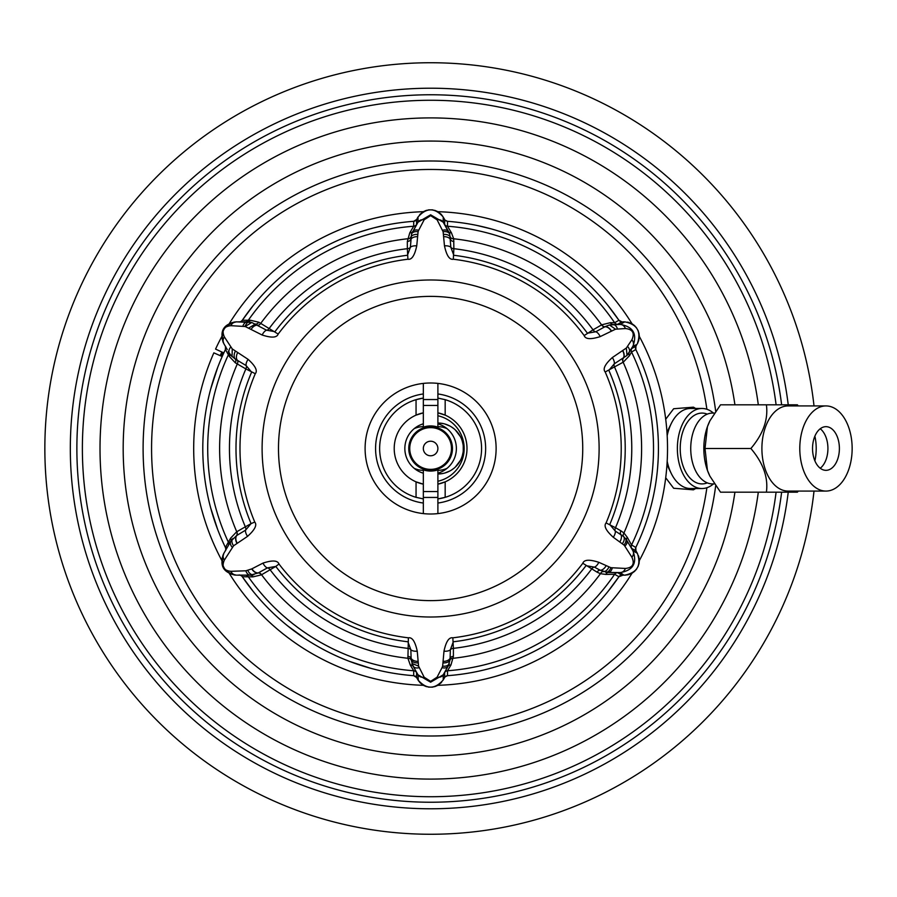 <?xml version="1.0" encoding="UTF-8"?>
<svg xmlns="http://www.w3.org/2000/svg" width="897" height="897" viewBox="0 0 897 897"><rect width="100%" height="100%" fill="white"/><g stroke="black" fill="none" stroke-linecap="round" stroke-linejoin="round"><path stroke-width="1.35" d="M814.016 405.926A385.766 385.766 0 0 0 409.29 63.328A385.766 385.766 0 0 0 44.85 448.5A385.766 385.766 0 0 0 409.29 833.672A385.766 385.766 0 0 0 814.016 491.074M437.893 427.14A22.56 22.56 0 0 0 423.328 427.14M423.328 469.86A22.56 22.56 0 0 0 437.893 469.86M695.646 488.529L693.437 489.829L673.658 488.26L665.709 477.753M693.437 489.829A43.673 26.854 90 0 0 695.5 488.529M695.5 408.471A43.673 26.854 90 0 0 693.437 407.171L695.646 408.471M665.709 419.247L673.658 408.74L693.437 407.171M713.474 413.091A40.029 24.623 90 0 0 701.992 408.471L690.511 408.471A40.029 24.623 90 0 0 671.315 423.44L669.061 427.992A32.752 20.138 90 0 0 667.02 433.027M667.02 463.973A32.752 20.138 90 0 0 669.061 469.008L671.315 473.56A40.029 24.623 -90 0 1 667.177 461.271M715.683 411.207A287.5 287.5 0 0 0 411.925 161.606A287.5 287.5 0 0 0 143.105 448.5A287.5 287.5 0 0 0 411.925 735.394A287.5 287.5 0 0 0 715.683 485.793M776.096 492.173A348.227 348.227 0 0 1 408.729 796.043A348.227 348.227 0 0 1 82.378 448.5A348.227 348.227 0 0 1 408.729 100.957A348.227 348.227 0 0 1 776.096 404.827M671.315 423.44A40.029 24.623 90 0 0 667.177 435.729M713.474 483.909A40.029 24.623 -90 0 1 701.992 488.529L690.511 488.529A40.029 24.623 -90 0 1 671.315 473.56M701.992 488.529A40.029 24.623 -90 0 1 677.37 448.5A40.029 24.623 90 0 1 701.992 408.471M707.251 414.134A35.409 21.775 90 0 0 680.218 448.5A35.409 21.775 -90 0 0 707.251 482.866M714.404 413.091L712.51 413.091A35.409 21.775 90 0 0 690.735 448.5A35.409 21.775 90 0 0 712.51 483.909L714.404 483.909M709.819 421.007A43.673 26.854 90 0 0 709.751 421.164A43.673 26.854 90 0 0 707.43 426.669L705.008 448.5L707.43 470.331A43.673 26.854 -90 0 1 707.43 426.669L709.908 420.839L720.515 404.827L766.397 404.827C768.37 419.381 763.212 433.946 750.89 448.5C763.212 463.054 768.381 477.619 766.397 492.173L797.399 492.173L798.274 491.074M709.751 475.836L707.43 470.331A43.673 26.854 90 0 0 709.751 475.836A43.673 26.854 90 0 0 709.819 475.993M825.969 491.074L788.082 491.074A42.574 26.181 -90 0 1 761.901 448.5A42.574 26.181 90 0 1 788.082 405.926L825.969 405.926A42.574 26.181 90 0 0 799.788 448.5A42.574 26.181 90 0 0 825.969 491.074A42.574 26.181 90 0 0 852.15 448.5A42.574 26.181 90 0 0 825.969 405.926M766.397 492.173L720.515 492.173L709.908 476.161M750.89 448.5L705.008 448.5M798.274 405.926L797.399 404.827L766.397 404.827M812.536 448.5A21.831 13.433 -90 0 1 825.969 426.669A21.831 13.433 -90 0 1 839.39 448.5A21.831 13.433 -90 0 1 825.969 470.331A21.831 13.433 -90 0 1 812.536 448.5M820.228 428.755A21.831 13.433 -90 0 1 820.307 428.822A21.831 13.433 -90 0 1 827.92 448.5A21.831 13.433 90 0 1 820.307 468.178A21.831 13.433 90 0 1 820.228 468.245M814.88 460.823A36.396 22.38 90 0 0 816.203 448.5A36.396 22.38 -90 0 0 814.88 436.177M437.893 393.962L437.893 398.077L445.17 399.67A50.95 50.95 0 0 1 445.17 497.33L437.893 498.923A50.95 50.95 0 0 0 445.17 497.33L445.17 481.857L437.893 484.156L437.893 503.038A55.02 55.02 0 0 0 437.893 393.962L437.893 383.4M423.328 383.4L423.328 393.962A55.02 55.02 0 0 0 423.328 503.038L423.328 513.6M437.893 398.077L437.893 412.844L445.17 415.143A36.396 36.396 0 0 0 437.893 412.844L437.893 423.025A25.475 25.475 0 0 1 463.368 448.5A25.475 25.475 0 0 1 437.893 473.975L437.893 469.086A21.831 21.831 0 0 1 423.328 469.086L423.328 498.923L416.051 497.33L416.051 481.857A36.396 36.396 0 0 0 423.328 484.156L416.051 481.857A36.396 36.396 0 0 1 416.051 415.143L423.328 412.844L423.328 423.81A25.733 25.733 0 0 0 423.328 473.19M445.17 399.67L445.17 415.143A36.396 36.396 0 0 1 437.893 484.156L437.893 473.19A25.733 25.733 0 0 0 437.893 423.81L437.893 427.914A21.831 21.831 0 0 0 423.328 427.914L423.328 423.025M423.328 393.962L423.328 398.077A50.95 50.95 0 0 0 416.051 399.67L423.328 398.077L423.328 412.844A36.396 36.396 0 0 0 416.051 415.143L416.051 399.67A50.95 50.95 0 0 0 416.051 497.33M423.328 491.556L437.893 491.556M423.328 497.454L437.893 497.454L423.328 497.454M423.328 503.038L423.328 498.923M437.893 513.6L437.893 503.038M437.893 405.444L423.328 405.444M437.893 399.546L423.328 399.546M437.893 481.24A33.537 33.537 0 0 0 437.893 415.76M439.687 423.092L443.219 423.586M444.934 424.023L449.801 425.985M451.303 426.849L454.106 428.844M455.373 429.977L460.43 436.637M460.565 436.895L461.159 438.128M461.54 439.025L461.776 439.653M462.303 441.223L463.031 444.419M463.244 446.044L463.244 450.956M463.031 452.581L462.303 455.777M461.776 457.347L461.54 457.975M461.159 458.872L460.565 460.105M460.43 460.363L455.373 467.023M454.106 468.156L451.303 470.151M449.801 471.015L444.934 472.977M443.219 473.414L439.687 473.908M446.056 463.94A21.831 21.831 0 0 0 446.056 433.06A21.831 21.831 0 0 0 415.165 433.06A21.831 21.831 0 0 0 415.165 463.94A21.831 21.831 0 0 0 446.056 463.94A21.831 21.831 0 0 0 446.056 433.06A21.831 21.831 0 0 0 415.165 433.06A21.831 21.831 0 0 0 415.165 463.94A21.831 21.831 0 0 0 446.056 463.94M435.763 453.647A7.277 7.277 0 0 0 435.763 443.353A7.277 7.277 0 0 0 425.458 443.353A7.277 7.277 0 0 0 425.458 453.647A7.277 7.277 0 0 0 435.763 453.647M451.225 455.71L452.447 448.848M452.424 447.446L450.978 440.629M444.183 431.39L439.765 428.676M438.476 428.127L431.659 426.692M437.826 469.109L430.964 470.331M429.562 470.308L422.745 468.873M413.506 462.067L410.792 457.661M410.243 456.371L408.797 449.554M408.774 448.152L409.996 441.29M657.916 463.839L658.039 461.809M244.78 326.385A222.355 222.355 0 0 1 247.841 321.855M223.824 352.913L215.56 349.09A236.92 236.92 0 0 1 221.907 336.375M227.692 326.205A236.92 236.92 0 0 1 423.362 211.692M437.859 211.692A236.92 236.92 0 0 1 632.071 323.828M639.314 336.375A236.92 236.92 0 0 1 639.314 560.625M632.071 573.172A236.92 236.92 0 0 1 437.859 685.308M423.362 685.308A236.92 236.92 0 0 1 227.692 570.795M221.907 560.625A236.92 236.92 0 0 1 213.856 352.857L222.187 356.535M220.18 355.649A230.002 230.002 0 0 1 221.839 351.994M222.994 352.532A228.724 228.724 0 0 0 221.357 356.165L220.37 355.728M444.654 219.933L447.513 221.312A3.644 3.644 0 0 0 447.513 221.312A227.816 227.816 0 0 1 618.908 320.263L621.913 321.855L617.641 324.31L609.411 324.949L620.298 324.434C633.215 326.687 637.419 333.964 632.901 346.264L627.014 355.436L614.288 363.823L608.85 370.371A194.615 194.615 0 0 1 609.769 524.498L615.23 531.035L623.583 536.484L626.779 540.33A7.277 4.407 149.6 0 1 624.839 546.172L631.903 557.239C634.874 563.944 632.721 567.678 625.422 568.451L610.891 567.689L598.815 562.307C589.419 559.28 584.093 559.593 582.815 563.26L597.054 572.151A3.644 2.444 120 0 1 600.183 570.245L594.397 567.117L586.01 565.659A194.615 194.615 0 0 1 453.299 641.781L450.361 649.776L450.059 659.9L448.074 666.213L443.219 674.802L430.616 682.191L418.002 674.802L413.147 666.213L411.162 659.9L410.86 649.776L407.922 641.781A194.615 194.615 0 0 1 275.794 566.422L267.407 567.902L258.145 572.992L250.308 575.145A7.277 4.833 -90 0 1 245.879 570.795L230.843 571.322C223.645 570.503 221.481 566.758 224.362 560.087L233.579 545.791L247.55 536.361A7.277 3.397 52.9 0 1 245.599 530.138A3.644 2.433 -120 0 0 245.33 526.819L236.561 531.876A3.644 2.456 -120 0 1 236.561 535.61L245.599 530.138L251.07 523.613L245.33 526.819A201.152 201.152 0 0 1 245.868 368.914L235.35 362.837L229.408 356.546L225.405 349.55A227.816 227.816 0 0 0 225.405 547.45L225.562 547.775M608.065 591.37L618.908 576.737A227.816 227.816 0 0 1 447.513 675.688L444.654 677.067M657.793 431.491L658.106 436.424M443.656 217.792L444.632 219.507L444.643 224.429L448.567 231.605A3.644 2.814 150.6 0 0 451.426 232.794L453.691 238.77L453.871 248.693A201.152 201.152 0 0 1 593.04 329.838L601.741 324.804L610.33 322.696L614.636 322.729L618.908 320.263A3.644 3.644 0 0 0 618.919 320.274L608.065 305.63M227.255 349.572L223.858 343.686C219.148 331.228 223.342 323.952 236.472 321.855L251.777 322.483L266.577 330.208L274.975 331.666A194.615 194.615 0 0 1 407.429 255.275L410.378 247.28L411.499 234.218L418.002 222.198L430.616 214.809L443.219 222.198L449.733 234.218L450.843 247.28L453.792 255.275A194.615 194.615 0 0 1 587.389 333.202L595.776 331.767A3.644 2.444 -120 0 1 593.04 329.838L584.171 335.568C585.427 339.268 590.775 339.615 600.194 336.61L615.499 329.21L625.422 328.549C632.721 329.322 634.874 333.056 631.903 339.761L626.353 348.025L612.303 357.578C604.982 364.249 602.616 369.048 605.195 371.975L623.303 362.141L629.414 355.75L631.544 352.016L635.816 349.538A227.816 227.816 0 0 1 635.816 547.45L635.468 549.323M490.951 228.813L476.8 225.416L491.074 228.858M492.913 229.374L495.021 229.98M499.562 231.37L501.524 231.998M511.234 235.429L511.974 235.709M501.434 231.975L499.472 231.336M498.205 230.944L497.241 230.641M494.909 229.946L492.778 229.329M658.151 459.656L657.703 466.698M658.163 437.579L658.129 436.884M371.022 228.612L359.798 231.964M359.753 231.987L358.531 232.39M352.084 234.644L351.445 234.879M350.503 235.227L349.572 235.586M311.853 254.086L308.759 256.015M285.201 273.125L282.409 275.48M253.156 305.63L242.112 320.554M217.691 367.456L210.728 388.917M203.193 461.989L203.316 463.839M210.728 508.083L217.691 529.544M245.363 575.145L239.308 575.145A3.644 3.644 0 0 1 242.313 576.737L253.156 591.37M287.735 625.949L305.989 639.213M349.572 661.414L371.022 668.388M275.794 566.422L261.386 574.865L252.954 576.872L242.313 576.737A227.816 227.816 0 0 0 413.708 675.688L413.696 670.765L410.277 665.013L407.911 658.275L408.382 637.823A190.624 190.624 0 0 1 278.978 564.011C277.666 560.356 272.34 560.053 262.989 563.103L251.732 568.911L245.879 570.795M416.746 245.856A7.277 3.409 7.1 0 0 410.378 247.28A3.644 2.433 0 0 1 407.35 248.693L407.911 259.233C411.723 259.984 414.672 255.522 416.746 245.856L418.092 231.729A7.277 4.653 18.7 0 0 411.488 234.218L416.578 224.429L416.589 219.507L413.708 221.312A227.816 227.816 0 0 0 242.313 320.263A3.644 3.644 0 0 1 239.308 321.855L239.69 322.057M357.253 232.816L349.247 235.709M349.987 235.429L351.949 234.7M352.016 234.666L358.06 232.547M367.165 229.699L373.488 227.961M373.69 227.905L384.421 225.416M377.749 226.896L373.914 227.849M372.49 228.219L370.91 228.645M362.657 231.056L360.616 231.706M360.269 231.818L358.834 232.289M203.518 430.302L203.114 436.424M203.092 436.884L203.058 437.579M445.686 220.651A3.644 3.644 0 0 0 446.336 221.021M444.632 219.507L444.127 218.621M421.893 212.667L418.002 217.04C426.411 207.476 434.81 207.476 443.219 217.04L443.219 222.198A7.277 5.707 150.6 0 0 437.086 219.81L443.129 231.729L444.475 245.856C446.571 255.533 449.509 259.995 453.31 259.233A190.624 190.624 0 0 1 584.171 335.568M443.129 231.729A7.277 4.653 161.3 0 1 449.733 234.218L448.567 231.65A7.277 4.53 150.4 0 0 442.535 230.294M453.882 241.484A3.644 2.444 180 0 1 450.653 239.701A7.277 4.362 178.2 0 0 443.914 236.64M453.31 259.233L453.871 248.693A3.644 2.433 180 0 1 450.855 247.28A7.277 3.409 172.9 0 0 444.475 245.856M443.735 234.42A7.277 4.53 171.1 0 1 450.462 237.234A3.644 2.399 171.7 0 0 453.691 238.77A210.997 210.997 0 0 1 601.607 324.882A3.644 2.444 -120 0 0 604.813 326.811L595.776 331.767A7.277 3.42 67.2 0 1 600.194 336.61M611.216 330.959A7.277 4.687 60.7 0 0 604.813 326.811L604.97 326.721A7.277 4.709 60.7 0 1 611.384 330.87M447.513 221.312L447.525 226.235L451.426 232.794M619.749 321.137A3.644 3.644 0 0 0 620.399 321.518M621.531 322.057L624.749 321.855C637.251 324.344 641.445 331.621 637.363 343.686L637.924 342.609M626.353 348.025L627.014 355.436L631.679 348.619L635.939 346.152L635.816 349.538A3.644 3.644 152.8 0 1 635.939 346.152L635.581 346.377M613.279 537.269A7.277 3.409 127.1 0 0 615.23 531.035A3.644 2.433 120 0 1 615.51 527.716L606.092 522.94C603.558 525.866 605.946 530.643 613.279 537.269L623.976 545.04A7.277 4.53 139.6 0 0 625.276 538.222L631.679 548.381L635.939 550.848L635.816 547.45A3.644 3.644 30.9 0 0 635.939 550.848L635.581 550.623M619.973 541.743A7.277 4.238 122.3 0 0 620.825 534.477A3.644 2.444 120 0 1 620.915 530.822L623.953 532.986L627.295 537.325A3.644 2.702 149.4 0 0 626.812 540.353L632.901 550.736A7.277 5.707 149.4 0 1 631.903 557.239M639.213 558.865L637.363 553.314L632.901 550.736C637.408 563.058 633.204 570.335 620.298 572.566A7.277 5.707 -89.4 0 0 625.422 568.451M636.455 551.733L637.363 553.314C641.445 565.379 637.251 572.656 624.749 575.145L625.971 575.1M637.958 566.713L638.462 565.502M638.81 564.381L639.113 563.013M638.888 557.093L638.507 555.837M627.519 574.887L628.786 574.573M630.692 573.878L631.892 573.273M634.336 571.546L634.975 570.963M635.861 569.999L636.657 568.967M635.939 550.848L636.926 552.563M597.054 572.151L600.452 573.688L605.879 574.416L614.636 574.271L618.908 576.737A3.644 3.644 -147.2 0 1 621.913 575.145L621.531 574.943M619.995 575.695L618.908 576.737L622.944 575.145M605.879 574.416A3.644 2.702 90.6 0 1 608.256 572.488L617.641 572.69L621.913 575.145L624.749 575.145L621.913 575.145M443.981 651.188A7.277 3.409 -172.8 0 0 450.361 649.776A3.644 2.444 180 0 1 453.389 648.363L452.839 637.823C449.027 637.061 446.067 641.512 443.981 651.188L442.658 666.112A7.277 4.754 -162.1 0 0 449.296 663.455L444.643 672.571L444.632 677.493A3.644 3.644 90.9 0 1 447.513 675.688L447.525 670.765A222.905 222.905 0 0 0 614.636 574.271A3.644 3.644 119.9 0 1 617.641 572.69M443.387 661.381A7.277 4.463 -178.6 0 0 450.148 658.174A3.644 2.444 180 0 1 453.4 656.38L450.944 665.013A3.644 2.904 -150.7 0 0 448.074 666.269L448.074 666.213A7.277 4.631 -150.4 0 1 442.042 667.66L437.086 677.19L430.616 681.35L424.135 677.19L418.563 666.112L417.251 651.188C415.154 641.523 412.205 637.072 408.382 637.823M439.328 684.333L443.219 679.96L443.219 674.802A7.277 5.707 -150.6 0 1 437.086 677.19M444.127 678.379L443.219 679.96C434.81 689.524 426.411 689.524 418.002 679.96L418.652 680.98M431.906 687.18L433.206 687.001M434.35 686.743L435.695 686.317M440.707 683.166L441.604 682.213M419.617 682.213L420.514 683.166M422.061 684.467L423.193 685.207M425.907 686.452L426.737 686.71M428.015 687.001L429.304 687.18M444.632 677.493L443.656 679.208M416.567 677.067L417.094 678.379M417.565 679.208L416.589 677.493L413.708 675.688A3.644 3.644 0 0 1 413.719 675.688M415.535 676.349A3.644 3.644 0 0 0 414.885 675.979M416.589 677.493L416.578 672.571L411.925 663.455L418.563 666.112M418.316 680.475L418.002 674.802A7.277 5.707 -29.4 0 0 424.135 677.19M410.277 665.013A3.644 2.904 -29.3 0 1 413.147 666.269L413.147 666.213A7.277 4.631 -29.6 0 0 419.179 667.66M407.821 656.38A3.644 2.444 0 0 1 411.073 658.174A7.277 4.463 -1.4 0 0 417.834 661.381M417.251 651.188A7.277 3.409 -7.2 0 1 410.86 649.776A3.644 2.444 0 0 0 407.832 648.363A201.152 201.152 0 0 1 270.143 569.797A3.644 2.433 -120 0 0 267.407 567.902A7.277 3.397 -112.9 0 1 262.989 563.103M261.386 574.865A3.644 2.456 -120 0 0 258.145 572.992A7.277 4.698 -119.3 0 1 251.732 568.911M247.908 575.145L245.587 575.145M252.606 574.966L250.308 575.145A3.644 3.117 -90 0 1 252.954 576.872M250.308 575.145L237.324 575.145M238.266 575.145L239.69 574.943M236.023 575.134L236.472 575.145A7.277 6.391 -90 0 1 230.843 571.322M224.272 552.597L223.858 553.314C220.045 565.458 224.25 572.735 236.472 575.145C223.319 573.004 219.115 565.727 223.858 553.314A7.277 6.391 30 0 0 224.362 560.087M223.073 566.287L223.869 567.891M234.106 574.955L235.149 575.089M236.561 531.876L230.607 538.166L225.405 547.45A3.644 3.644 0 0 1 225.282 550.848L225.64 550.623M228.309 545.6L224.755 551.767M225.405 349.55L225.495 346.578M225.394 346.343L226.279 347.879M225.64 346.377L225.764 348.047A3.644 3.644 0 0 0 225.764 348.002M247.55 536.361C254.883 529.757 257.282 524.992 254.759 522.065L251.07 523.613A194.615 194.615 0 0 1 251.609 372.132L246.148 365.595A3.644 2.433 120 0 1 245.868 368.914L255.275 373.701C257.831 370.775 255.443 365.987 248.11 359.361L232.256 348.922L224.362 336.913C221.469 330.264 223.622 326.519 230.843 325.678L245.206 326.508L262.159 335.018C271.567 338.057 276.904 337.732 278.171 334.065L258.796 322.236L250.375 320.229L242.313 320.263L241.226 321.305M250.375 320.229A3.644 3.397 -90 0 1 247.594 321.855L243.244 321.855M241.293 321.855L239.521 321.855M417.307 236.64A7.277 4.362 1.8 0 0 410.568 239.701A3.644 2.444 -0 0 1 407.339 241.484L409.794 232.794A3.644 2.814 29.4 0 0 412.654 231.605L412.654 231.65A7.277 4.53 29.6 0 1 418.686 230.294L424.135 219.81L430.616 215.65L437.086 219.81M417.094 218.621L418.002 217.04L418.002 222.198A7.277 5.707 29.4 0 1 424.135 219.81M429.315 209.82L428.015 209.999M426.871 210.257L425.526 210.683M420.514 213.834L419.617 214.787M441.604 214.787L440.707 213.834M439.16 212.533L438.028 211.793M435.314 210.548L434.484 210.29M433.206 209.999L431.917 209.82M416.567 219.933L417.565 217.792M416.589 219.507A3.644 3.644 -89.1 0 1 413.708 221.312L413.696 226.235A222.905 222.905 0 0 0 248.256 320.307A3.644 3.633 -90 0 1 245.285 321.855L238.266 321.855M442.658 666.112L442.042 667.66M623.976 545.04L624.839 546.172M620.915 530.822L615.51 527.716A201.152 201.152 0 0 0 614.591 367.153A3.644 2.444 60 0 1 614.288 363.823A7.277 3.42 -127.2 0 0 612.303 357.578M623.303 362.141A3.644 2.456 60 0 1 623.258 358.385A7.277 4.709 -120.7 0 0 622.877 350.761M629.414 355.75A3.644 3.151 30.9 0 1 629.246 352.543L629.167 352.588A7.277 4.9 -149.5 0 0 627.597 346.5M636.926 344.437L632.901 346.264A7.277 5.707 -149.4 0 0 631.903 339.761M630.49 323.032L624.749 321.855L620.298 324.434A7.277 5.707 89.4 0 1 625.422 328.549M610.33 322.696A3.644 3.151 -90.9 0 0 613.032 324.456L612.954 324.501A7.277 4.9 89.5 0 1 617.439 328.907M601.741 324.804A3.644 2.456 -120 0 0 604.97 326.721L609.411 324.949L615.499 329.21M622.944 321.855L623.886 321.855M638.507 341.163L638.888 339.907M639.236 337.922L639.314 336.566M639.034 333.594L638.843 332.742M638.462 331.498L637.969 330.298M635.939 346.152L636.455 345.267M636.657 328.033L635.861 327.001M635.065 326.138L634.022 325.185M628.786 322.427L627.519 322.113M627.295 537.325L631.555 544.984L635.816 547.45M623.886 575.145L620.298 572.566L608.222 572.465A7.277 4.407 -89.6 0 0 612.303 567.868M450.944 665.013L447.525 670.765A3.644 3.644 -179.9 0 0 444.643 672.571M598.815 562.307A7.277 3.409 -67.1 0 1 594.397 567.117A3.644 2.433 120 0 0 591.661 569.023A201.152 201.152 0 0 1 453.389 648.363L453.4 656.38M610.891 567.689A7.277 4.53 -79.6 0 1 605.643 572.23L608.222 572.465L600.183 570.245A7.277 4.238 -62.3 0 0 606.047 565.872M418.092 231.729L418.686 230.294M275.794 566.433L278.978 564.011M223.667 553.651L230.776 541.328A7.277 4.833 30 0 0 232.334 547.327M229.576 543.414L228.421 545.41M223.858 567.868L223.129 566.411M230.607 538.166A3.644 3.117 -150 0 1 230.798 541.295M229.408 356.546A3.644 3.397 150 0 0 229.419 353.328A7.277 5.124 -30 0 1 230.742 347.128M223.645 343.304L224.295 344.437M224.777 345.267L225.282 346.152M237.29 321.855L236.472 321.855C224.037 324.624 219.843 331.912 223.858 343.686A7.277 6.391 -30 0 1 224.362 336.913M236.068 321.855L236.472 321.855A7.277 6.391 90 0 0 230.843 325.678M229.161 323.828L224.755 327.764M222.848 341.544L223.252 342.508M245.206 326.508L251.788 322.483L247.55 321.855A7.277 5.124 90 0 0 242.896 326.093M258.796 322.236A3.644 2.657 -60 0 1 255.398 324.03L248.783 328.033M409.794 232.794L413.696 226.235A3.644 3.644 0.1 0 0 416.578 224.429M262.159 335.018A7.277 3.409 112.9 0 1 266.577 330.208A3.644 2.433 -60 0 0 269.313 328.302A201.152 201.152 0 0 1 407.35 248.693L407.339 241.484M231.796 356.378L229.397 353.283L232.065 356.636L232.256 348.922M230.529 354.954L231.112 355.661M235.35 362.837A3.644 2.657 120 0 0 235.205 359.002L230.944 355.47M248.11 359.361A7.277 3.409 -52.9 0 0 246.148 365.595L235.205 359.002A7.277 4.956 -58.7 0 1 235.373 351.265M232.054 539.467L230.776 541.328L236.561 535.61A7.277 4.698 59.3 0 0 236.886 543.212M430.616 296.38A152.12 152.12 0 0 1 582.736 448.5A152.12 152.12 0 0 1 430.616 600.62A152.12 152.12 0 0 1 278.485 448.5A152.12 152.12 0 0 1 430.616 296.38M430.616 514.003A65.503 65.503 0 0 0 496.119 448.5A65.503 65.503 0 0 0 430.616 382.997A65.503 65.503 0 0 0 365.101 448.5A65.503 65.503 0 0 0 430.616 514.003M788.239 404.827A360.291 360.291 0 0 0 408.729 88.881A360.291 360.291 0 0 0 70.325 448.5A360.291 360.291 0 0 0 408.729 808.119A360.291 360.291 0 0 0 788.239 492.173M781.635 492.173A353.732 353.732 0 0 1 408.729 801.559A353.732 353.732 0 0 1 76.873 448.5A353.732 353.732 0 0 1 408.729 95.441A353.732 353.732 0 0 1 781.635 404.827M706.881 409.267A279.034 279.034 0 0 0 410.949 170.161A279.034 279.034 0 0 0 151.571 448.5A279.034 279.034 0 0 0 410.949 726.839A279.034 279.034 0 0 0 706.881 487.733M734.923 492.173A307.436 307.436 0 0 1 408.718 755.151A307.436 307.436 0 0 1 123.181 448.5A307.436 307.436 0 0 1 408.718 141.849A307.436 307.436 0 0 1 734.923 404.827M758.313 404.827A330.601 330.601 0 0 0 408.729 118.628A330.601 330.601 0 0 0 100.016 448.5A330.601 330.601 0 0 0 408.729 778.372A330.601 330.601 0 0 0 758.313 492.173M423.328 470.331A21.831 21.831 0 0 1 414.223 468.346M414.223 428.654A21.831 21.831 0 0 1 423.328 426.669M423.328 398.077A50.95 50.95 0 0 0 416.051 399.67M437.893 426.669A21.831 21.831 0 0 1 446.998 428.654M446.998 468.346A21.831 21.831 0 0 1 437.893 470.331M445.361 463.256A20.855 20.855 0 0 0 445.361 433.744A20.855 20.855 0 0 0 415.86 433.744A20.855 20.855 0 0 0 415.86 463.256A20.855 20.855 0 0 0 445.361 463.256M444.643 224.429A3.644 3.644 179.9 0 0 447.525 226.235A222.905 222.905 0 0 1 614.636 322.729A3.644 3.644 -119.9 0 0 617.641 324.31M631.679 548.381A3.644 3.644 120.1 0 1 631.555 544.984A222.905 222.905 0 0 0 631.555 352.016A3.644 3.644 59.9 0 1 631.679 348.619M430.616 682.191L430.616 681.35M417.924 662.905A7.277 4.586 -6.4 0 1 411.162 659.9A3.644 2.422 -5.8 0 0 407.911 658.275A210.997 210.997 0 0 1 261.565 574.764A3.644 2.433 -120 0 0 258.347 572.88A7.277 4.676 -119.3 0 1 251.945 568.788M245.901 575.145L245.285 575.145A3.644 3.633 -90 0 1 248.256 576.693A222.905 222.905 0 0 0 413.696 670.765A3.644 3.644 -0.1 0 1 416.578 672.571M228.399 351.546L228.264 351.321A3.644 3.633 150 0 1 228.421 354.674A222.905 222.905 0 0 0 228.421 542.326A3.644 3.633 -150 0 1 228.275 545.668A3.644 3.633 -150 0 1 228.264 545.679L228.589 545.107M430.616 214.809L430.616 215.65M605.195 371.975A190.624 190.624 0 0 1 606.092 522.94M430.616 279.987A168.513 168.513 0 0 1 599.118 448.5A168.513 168.513 0 0 1 430.616 617.013A168.513 168.513 0 0 1 262.103 448.5A168.513 168.513 0 0 1 430.616 279.987M582.815 563.26A190.624 190.624 0 0 1 452.839 637.823M622.462 543.548A7.277 4.451 131.9 0 0 623.583 536.484A3.644 2.377 131.4 0 1 623.953 532.986A210.997 210.997 0 0 0 623.157 362.22A3.644 2.444 60 0 1 623.101 358.475A7.277 4.687 -120.7 0 0 622.709 350.862M443.309 662.905A7.277 4.586 -173.6 0 0 450.059 659.9A3.644 2.422 -174.2 0 1 453.31 658.275A210.997 210.997 0 0 0 600.452 573.688A3.644 2.377 108.6 0 1 603.3 571.624A7.277 4.451 -71.9 0 0 608.85 567.117M278.171 334.065A190.624 190.624 0 0 1 407.911 259.233M254.759 522.065A190.624 190.624 0 0 1 255.275 373.701M253.896 574.697A7.277 4.967 -104.3 0 1 247.841 570.481M237.683 352.644A7.277 4.687 -59.3 0 0 237.324 360.246A3.644 2.444 120 0 1 237.29 363.98A210.997 210.997 0 0 0 236.741 531.764A3.644 2.433 -120 0 1 236.763 535.498A7.277 4.676 59.3 0 0 237.1 543.077M417.486 234.42A7.277 4.53 8.9 0 0 410.759 237.234A3.644 2.399 8.3 0 1 407.53 238.77A210.997 210.997 0 0 0 260.747 323.335A3.644 2.444 -60 0 1 257.529 325.241A7.277 4.687 119.3 0 0 251.138 329.356M232.962 538.435A7.277 4.967 44.3 0 0 233.579 545.791M226.806 548.202A226.885 226.885 0 0 1 225.977 546.486M635.816 349.538L635.457 348.081M624.749 575.145L625.355 575.134M625.904 575.1L630.535 573.945M632.486 572.925L634.605 571.299M638.956 563.764L639.303 561.096M418.619 680.924L421.926 684.366M423.799 685.543L426.254 686.575M434.967 686.564L437.444 685.532M226.526 571.221L227.827 572.297M230.821 574.002L234.79 575.044M225.405 547.462L225.764 548.919M442.602 216.076L439.295 212.634M437.422 211.457L434.967 210.425M426.254 210.436L423.776 211.468M637.89 342.676L639.213 338.091M639.303 335.882L638.956 333.236M634.605 325.701L632.475 324.064M223.061 554.918L222.008 558.887M222.008 562.284L222.153 563.215M222.232 563.652L222.422 564.415M222.288 333.112L221.996 334.783M222.019 338.225L223.106 342.183M234.678 321.967L230.708 323.043M227.771 324.736L227.031 325.319M226.694 325.622L226.122 326.16M228.948 541.317L229.767 543.077"/></g></svg>
